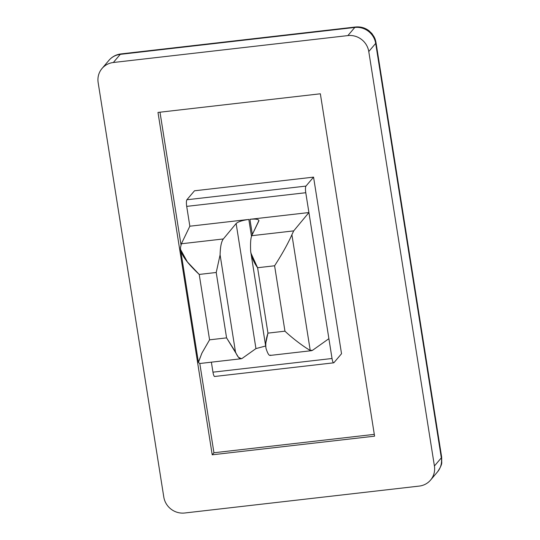 <?xml version="1.0" encoding="UTF-8"?>
<svg xmlns="http://www.w3.org/2000/svg" width="540" height="540" viewBox="0 0 540 540"><rect width="100%" height="100%" fill="white"/><g stroke="black" fill="none" stroke-linecap="round" stroke-linejoin="round"><path stroke-width="0.81" d="M241.441 358.715L238.451 357.264L226.577 337.878L209.574 339.829L202.007 352.931L198.403 362.097M198.43 362.394L180.556 249.534L187.36 261.9L199.22 274.435L209.574 339.829L226.577 337.878L216.216 272.484L199.22 274.435L216.216 272.484L220.097 254.873C220.279 246.881 221.36 241.576 223.337 238.957L181.393 243.769L180.495 247.509C180.144 255.116 190.148 265.876 199.22 274.435L209.574 339.829L201.832 353.261L198.43 362.394L199.679 363.514L241.218 358.749M265.775 343.096L267.955 333.126C265.99 338.999 265.356 344.095 266.038 348.428L250.668 251.363C251.573 257.081 253.881 262.535 257.594 267.732L250.823 252.875M214.853 376.346A5.575 1.195 -96.5 0 1 212.963 372.168L332.033 358.499L328.894 338.681L305.775 192.719L186.705 206.381L189.844 226.206L181.393 243.769L189.844 226.206L186.705 206.381A5.575 1.195 -96.5 0 1 186.887 199.76A5.575 1.195 83.5 0 0 186.705 206.381L305.775 192.719A5.575 1.195 -96.5 0 1 305.957 186.091L186.887 199.76L194.488 190.796L186.887 199.76L305.957 186.091L313.565 177.134L194.488 190.796L313.565 177.134L305.957 186.091A5.575 1.195 83.5 0 0 305.775 192.719L328.894 338.681L312.606 350.264L311.573 350.676L310.223 350.379C305.971 348.206 294.01 339.748 284.951 331.175L267.955 333.126L284.951 331.175L274.597 265.781L257.594 267.732L267.955 333.126L257.594 267.732L274.597 265.781C282.069 254.219 287.84 243.864 291.904 234.725L310.223 350.379L312.606 350.264L328.894 338.681L332.033 358.499A5.575 1.195 83.5 0 0 333.929 362.684L341.53 353.727L313.565 177.134L341.53 353.727L333.929 362.684A5.575 1.195 -96.5 0 1 333.707 362.819A5.575 1.195 -96.5 0 1 332.033 358.499L212.963 372.168L211.376 362.178L212.963 372.168A5.575 1.195 83.5 0 0 214.637 376.481L333.707 362.819M347.875 35.593L113.339 62.505A18.59 17.806 -139.7 0 0 98.152 82.6L163.796 497.05A18.59 17.806 -139.7 0 0 184.694 513L419.229 486.088A18.59 17.806 -139.7 0 0 434.417 466L368.773 51.543A18.59 17.806 -139.7 0 0 347.875 35.593A18.59 17.806 40.3 0 1 368.773 51.543L375.685 43.396L441.329 457.853A18.59 3.571 -9 0 0 441.646 457.015A18.59 3.571 171 0 1 441.329 457.853A18.59 17.806 40.3 0 1 437.461 471.953A18.59 17.806 -139.7 0 0 441.329 457.853L434.417 466A18.59 17.806 40.3 0 1 430.549 480.094A18.59 17.806 40.3 0 1 419.229 486.088L184.694 513A18.59 17.806 40.3 0 1 163.796 497.05L98.152 82.6A18.59 17.806 40.3 0 1 102.019 68.499A18.59 17.806 40.3 0 1 113.339 62.505L120.251 54.365A18.59 17.806 -139.7 0 0 108.931 60.352A18.59 17.806 40.3 0 1 120.251 54.365L354.787 27.452A18.59 3.976 -96.5 0 1 355.523 27L355.523 27A18.59 3.976 83.5 0 0 354.787 27.452A18.59 17.806 40.3 0 1 375.685 43.396A18.59 3.571 -9 0 0 376.002 42.559A18.59 3.571 171 0 1 375.685 43.396A18.59 17.806 -139.7 0 0 354.787 27.452L347.875 35.593L354.787 27.452L120.251 54.365A18.59 3.976 -96.5 0 1 120.987 53.912A18.59 3.976 83.5 0 0 120.251 54.365L113.339 62.505L347.875 35.593M320.355 93.791L374.585 436.165L212.213 454.802L157.984 112.428L320.355 93.791L157.984 112.428L212.213 454.802L213.941 452.763L199.8 363.501L213.941 452.763L212.213 454.802L374.585 436.165L320.355 93.791M181.008 244.829L159.995 112.199L181.008 244.829M374.294 434.363L213.941 452.763L374.294 434.363M293.699 230.884L291.904 234.725L293.699 230.884L308.914 212.544L293.699 230.884L251.755 235.697L293.699 230.884M258.863 220.921C259.072 219.294 256.095 218.761 249.932 219.308L252.335 234.488L249.932 219.308L308.914 212.544L249.932 219.308C256.095 218.761 259.072 219.294 258.863 220.921L251.755 235.697C250.668 238.208 250.304 243.432 250.668 251.363C250.304 243.432 250.668 238.208 251.755 235.697L258.944 220.455M189.844 226.206L248.825 219.436L251.505 236.318L248.825 219.436L189.844 226.206M441.329 457.853L375.685 43.396L368.773 51.543L434.417 466L441.329 457.853M265.579 346.019L255.947 348.597L242.244 358.337L255.947 348.597L236.135 223.533C238.214 221.69 242.447 220.327 248.825 219.436C242.447 220.327 238.214 221.69 236.135 223.533L223.337 238.957L236.135 223.533L255.947 348.597L265.579 346.019M181.393 243.769L223.337 238.957C221.36 241.576 220.279 246.881 220.097 254.873L216.216 272.484L226.577 337.878L235.474 351.932L220.097 254.873L235.474 351.932C237.809 357.534 240.064 359.667 242.244 358.337M266.038 348.428C267.833 354.092 269.372 356.306 270.662 355.077C269.372 356.306 267.833 354.092 266.038 348.428M284.951 331.175C294.01 339.748 305.971 348.206 310.223 350.379L291.904 234.725C287.84 243.864 282.069 254.219 274.597 265.781L284.951 331.175M180.556 249.534L180.495 247.509M102.019 68.499L108.931 60.352C112.111 56.693 116.127 54.547 120.987 53.912L355.523 27C360.497 26.514 364.959 27.743 368.921 30.692L371.932 33.575L374.186 36.99C375.017 38.887 375.172 38.61 376.002 42.559L441.646 457.015L441.74 462.146C441.997 464.069 440.573 467.336 437.461 471.953L430.549 480.094M270.041 355.442L311.58 350.676"/></g></svg>
